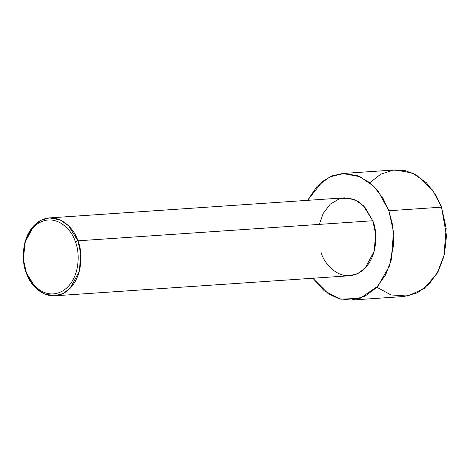<?xml version="1.0" encoding="UTF-8"?>
<svg xmlns="http://www.w3.org/2000/svg" width="470" height="470" viewBox="0 0 470 470"><rect width="100%" height="100%" fill="white"/><g stroke="black" fill="none" stroke-linecap="round" stroke-linejoin="round"><path stroke-width="0.7" d="M75.282 241.715C79.859 250.986 81.046 278.986 63.098 290.719C44.82 301.529 28.946 282.664 26.332 272.171L26.361 272.882C29.111 283.927 45.819 303.79 65.066 292.411C83.954 280.061 82.702 250.581 77.885 240.822L75.282 241.715C72.668 231.222 56.794 212.358 38.511 223.168C20.568 234.9 21.755 262.906 26.332 272.171C28.946 282.664 44.82 301.529 63.098 290.719C81.046 278.986 79.859 250.986 75.282 241.715L77.885 240.822L80.746 253.818L79.354 271.202L70.277 288.151L62.945 293.586L54.773 295.806L44.121 293.838L35.673 287.922L26.361 272.882L23.5 259.892L24.892 242.508L33.963 225.559L41.295 220.125L49.473 217.904L60.119 219.872L68.573 225.788L77.885 240.822L372.757 220.759L77.885 240.822C75.135 229.783 58.427 209.92 39.18 221.3C20.292 233.649 21.538 263.13 26.361 272.882L26.332 272.171C21.755 262.906 20.568 234.9 38.511 223.168C56.794 212.358 72.668 231.222 75.282 241.715M54.773 295.806L349.645 275.743L357.823 273.522L365.155 268.088L374.226 251.139L375.618 233.755L372.757 220.759C377.58 230.517 378.826 259.998 359.938 272.347C340.691 283.727 323.983 263.864 321.233 252.819M388.86 210.742L393.507 231.857L391.246 260.104L385.6 274.856L376.499 287.652L364.585 296.476L351.302 300.089L339.14 298.767L328.377 293.838L312.879 278.246L324.323 290.918L340.727 299.184L360.126 298.321L377.833 286.207L389.377 266.179L393.696 244.429L392.697 225.453L388.86 210.742L441.518 207.158L388.86 210.742L378.274 191.419L369.344 182.407L357.729 175.762L344.034 173.43L329.781 176.926L317.044 186.402L307.574 200.343L322.496 181.432L332.29 175.839L342.689 173.495L359.997 176.697L373.726 186.302L383.12 198.528L388.86 210.742M351.302 300.089L403.959 296.505L417.243 292.892L429.157 284.068L438.257 271.272L443.897 256.52L446.165 228.273L441.518 207.158L446.5 235.775L444.426 254.388L437.153 273.287L424.31 288.451L407.766 296.035L390.981 294.943L376.881 287.252M369.767 182.748L380.794 174.176L393.167 170.128L405.481 170.71L416.543 175.104L432.753 190.28L441.518 207.158L435.778 194.944L426.378 182.724L412.648 173.113L395.346 169.911L342.689 173.495M319.3 224.401L323.231 213.392L330.234 204.139L339.516 198.734L349.398 198.093L358.187 201.513L364.996 207.37L372.757 220.759L363.445 205.725L354.997 199.809L344.346 197.841L49.473 217.904"/></g></svg>
